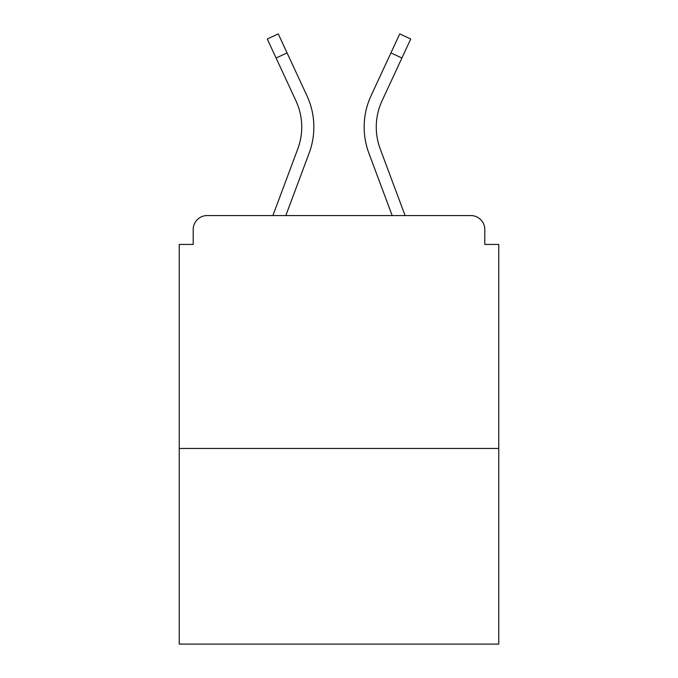 <?xml version="1.0" encoding="UTF-8"?>
<svg xmlns="http://www.w3.org/2000/svg" width="678" height="678" viewBox="0 0 678 678"><rect width="100%" height="100%" fill="white"/><g stroke="black" fill="none" stroke-linecap="round" stroke-linejoin="round"><path stroke-width="1.02" d="M484.795 244.444L484.795 229.537L484.795 244.444L498.771 244.444L498.771 644.1L179.229 644.1L179.229 244.444L193.205 244.444L193.205 229.537L193.205 244.444M498.771 448.463L179.229 448.463M484.795 229.537A13.975 13.975 0 0 0 470.82 215.562L207.18 215.562A13.975 13.975 0 0 0 193.205 229.537M470.82 215.562L405.097 215.562L470.82 215.562M272.903 215.562L207.18 215.562L272.903 215.562L297.795 148.889L272.903 215.562M309.143 153.126L285.828 215.562L309.143 153.126A74.529 74.529 0 0 0 306.922 95.691L287.074 52.918L276.09 58.011L267.268 38.993L278.251 33.9L287.074 52.918M376.265 127.057A62.418 62.418 0 0 0 380.205 148.889L405.097 215.562L380.205 148.889A62.418 62.418 0 0 1 376.265 127.057A62.418 62.418 0 0 0 380.205 148.889A62.418 62.418 0 0 1 376.265 127.057A62.418 62.418 0 0 0 380.205 148.889A62.418 62.418 0 0 1 376.265 127.057A62.418 62.418 0 0 0 380.205 148.889A62.418 62.418 0 0 1 376.265 127.057A62.418 62.418 0 0 0 380.205 148.889A62.418 62.418 0 0 1 376.265 127.057A62.418 62.418 0 0 0 380.205 148.889A62.418 62.418 0 0 1 376.265 127.057A62.418 62.418 0 0 0 380.205 148.889A62.418 62.418 0 0 1 376.265 127.057A62.418 62.418 0 0 0 380.205 148.889A62.418 62.418 0 0 1 376.265 127.057A62.418 62.418 0 0 0 380.205 148.889A62.418 62.418 0 0 1 376.265 127.057A62.418 62.418 0 0 0 380.205 148.889A62.418 62.418 0 0 1 376.265 127.057A62.418 62.418 0 0 0 380.205 148.889A62.418 62.418 0 0 1 376.265 127.057A62.418 62.418 0 0 0 380.205 148.889A62.418 62.418 0 0 1 376.265 127.057A62.418 62.418 0 0 0 380.205 148.889A62.418 62.418 0 0 1 382.061 100.793A62.418 62.418 0 0 0 376.265 127.057A62.418 62.418 0 0 1 382.061 100.793A62.418 62.418 0 0 0 376.265 127.057A62.418 62.418 0 0 1 382.061 100.793A62.418 62.418 0 0 0 376.265 127.057A62.418 62.418 0 0 1 382.061 100.793A62.418 62.418 0 0 0 376.265 127.057A62.418 62.418 0 0 1 382.061 100.793A62.418 62.418 0 0 0 376.265 127.057A62.418 62.418 0 0 1 382.061 100.793A62.418 62.418 0 0 0 376.265 127.057A62.418 62.418 0 0 1 382.061 100.793A62.418 62.418 0 0 0 376.265 127.057A62.418 62.418 0 0 1 382.061 100.793A62.418 62.418 0 0 0 376.265 127.057A62.418 62.418 0 0 1 382.061 100.793A62.418 62.418 0 0 0 376.265 127.057A62.418 62.418 0 0 1 382.061 100.793A62.418 62.418 0 0 0 376.265 127.057A62.418 62.418 0 0 1 382.061 100.793A62.418 62.418 0 0 0 376.265 127.057A62.418 62.418 0 0 1 382.061 100.793A62.418 62.418 0 0 0 376.265 127.057A62.418 62.418 0 0 1 382.061 100.793L401.91 58.011L390.926 52.918L399.749 33.9L410.732 38.993L401.91 58.011M368.857 153.126L392.172 215.562L368.857 153.126A74.529 74.529 0 0 1 371.078 95.691L390.926 52.918M276.09 58.011L295.939 100.793A62.418 62.418 0 0 1 297.795 148.889A62.418 62.418 0 0 0 295.939 100.793A62.418 62.418 0 0 1 301.735 127.057A62.418 62.418 0 0 0 295.939 100.793A62.418 62.418 0 0 1 301.735 127.057A62.418 62.418 0 0 0 295.939 100.793A62.418 62.418 0 0 1 301.735 127.057"/></g></svg>
